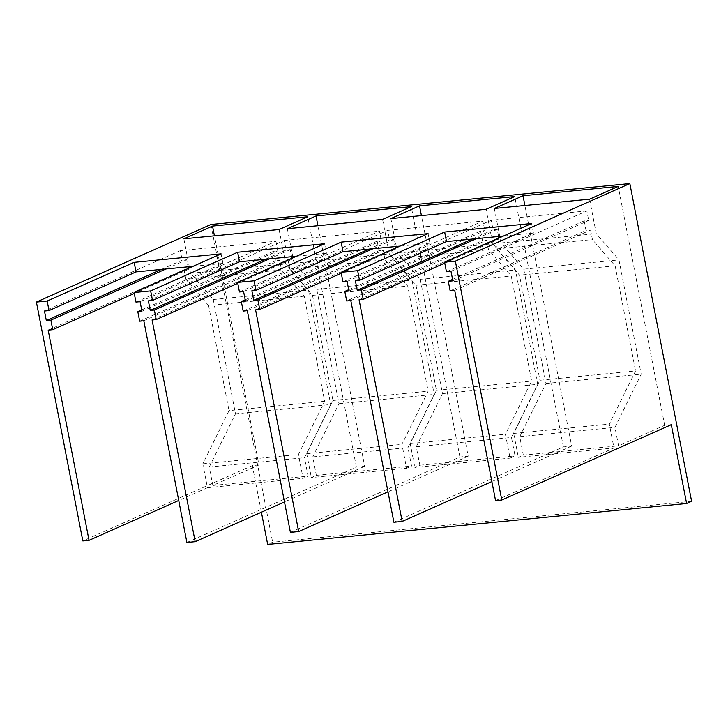 <?xml version="1.0" encoding="UTF-8"?>
<svg xmlns="http://www.w3.org/2000/svg" width="728" height="728" viewBox="0 0 728 728"><rect width="100%" height="100%" fill="white"/><g stroke="black" fill="none" stroke-linecap="round" stroke-linejoin="round"><path stroke-width="0.55" stroke-dasharray="3.64 2.73" d="M247.311 310.674L383.165 250.286L385.021 259.841L407.726 286.086L428.155 391.182L401.929 444.362L406.579 468.25L411.557 466.029L407.971 447.593L434.197 394.412L411.984 280.116L389.28 253.872L382.582 219.41M243.17 311.084L379.024 250.696L383.165 250.286M245.454 301.128L381.308 240.731L377.168 241.141L245.19 299.8M348.949 291.018L484.803 230.621L480.662 231.031L482.518 240.586L346.664 300.973M348.685 289.689L480.662 231.031M350.805 300.564L486.659 240.176L482.518 240.586M452.852 280.862L588.715 220.475L584.156 220.921L586.013 230.476L450.159 290.863M452.57 279.406L584.156 220.921M454.709 290.417L590.572 230.03L586.013 230.476M161.398 269.424L182.182 260.187L186.732 259.741L188.115 266.812M165.948 268.978L186.732 259.741M48.185 330.13L184.038 269.742L188.588 269.296L134.28 293.439M265.301 259.277L286.095 250.032L290.235 249.631L291.61 256.702M269.442 258.868L290.235 249.631M152.088 319.983L287.951 259.587L292.092 259.186L237.774 283.329M368.805 249.167L389.589 239.921L393.73 239.521L395.104 246.592M372.936 248.758L393.73 239.521M255.583 309.873L391.446 249.476L395.586 249.076L341.268 273.218M691.6 501.274L272.645 542.205L267.667 544.417M210.893 224.506L272.645 542.205M183.866 238.82L190.563 273.282L213.268 299.526L235.49 413.822L209.264 467.003L212.849 485.449L258.968 464.946L214.432 235.836M258.968 464.946L252.343 465.592L82.828 540.94M261.407 512.212L252.343 465.592M671.289 424.67L664.664 425.316L618.236 186.441M393.894 522.24L563.399 446.892L571.68 446.082L524.915 205.505M563.399 446.892L514.741 196.551M290.399 532.35L459.905 457.002L468.186 456.192L421.421 215.615M459.905 457.002L411.247 206.661M186.896 542.46L356.411 467.112L364.692 466.302L317.927 225.726M356.411 467.112L307.753 216.771M589.571 199.19L596.268 233.652L618.973 259.896L641.186 374.192L614.969 427.372L618.554 445.809L664.664 425.316M571.68 446.082L491.864 481.563M494.358 208.49L501.055 242.952L523.76 269.196L545.973 383.492L519.746 436.673L523.332 455.109L518.354 457.33L613.977 447.984L609.336 424.106L635.562 370.925L539.93 380.262L513.704 433.442L518.354 457.33M359.086 299.763L494.94 239.366L496.796 248.921L519.501 275.166L539.93 380.262M486.659 240.176L488.515 249.731L511.22 275.976L531.649 381.072L505.423 434.252L510.073 458.139L515.06 455.919L511.475 437.483L537.692 384.302L515.479 270.006L492.774 243.762L486.077 209.3M468.186 456.192L387.979 491.837M390.854 218.6L397.561 253.062L420.265 279.306L442.478 393.602L416.252 446.783L419.838 465.228L414.851 467.44L510.073 458.139M391.446 249.476L393.302 259.031L416.007 285.276L436.436 390.372L410.21 443.552L414.851 467.44M364.692 466.302L284.484 501.947M287.36 228.71L294.057 263.172L316.762 289.416L338.984 403.712L312.758 456.893L316.343 475.339L311.356 477.55L406.579 468.25M287.951 259.587L289.808 269.142L312.512 295.386L332.942 400.482L306.716 453.662L311.356 477.55M143.807 320.784L279.67 260.397L281.527 269.952L304.231 296.196L324.661 401.292L298.435 454.472L303.076 478.36L308.062 476.139L304.477 457.703L330.703 404.522L308.49 290.226L285.786 263.982L279.079 229.52M304.231 296.196L208.599 305.533L229.029 410.637L202.803 463.818L207.453 487.696L178.733 500.464M208.599 305.533L185.895 279.297L281.527 269.952M184.038 269.742L185.895 279.297M212.849 485.449L308.062 476.139M209.264 467.003L304.477 457.703M202.803 463.818L298.435 454.472M207.453 487.696L303.076 478.36M397.561 253.062L492.774 243.762M294.057 263.172L389.28 253.872M501.055 242.952L596.268 233.652M190.563 273.282L285.786 263.982M140.094 301.683L275.957 241.286L180.326 250.632L182.182 260.187M180.326 250.632L44.463 311.02M275.957 241.286L277.814 250.841L273.673 251.251L275.53 260.806L279.67 260.397M141.951 311.238L277.814 250.841M148.376 300.873L284.239 240.477L286.095 250.032M243.589 291.573L379.452 231.176L381.308 240.731M251.87 290.763L387.733 230.367L389.589 239.921M347.092 281.463L482.946 221.066L484.803 230.621M355.364 280.653L491.227 220.256L493.084 229.811L497.224 229.411L498.598 236.482M472.299 239.057L493.084 229.811M450.996 271.307L586.859 210.92L588.715 220.475M590.572 230.03L592.428 239.585L615.133 265.82L635.562 370.925M495.568 500.618L613.977 447.984M513.704 433.442L609.336 424.106M523.332 455.109L618.554 445.809M519.746 436.673L614.969 427.372M213.268 299.526L308.49 290.226M235.49 413.822L330.703 404.522M523.76 269.196L618.973 259.896M545.973 383.492L641.186 374.192M615.133 265.82L519.501 275.166M496.796 248.921L592.428 239.585M586.859 210.92L491.227 220.256M444.762 263.108L499.08 238.966L498.898 238.056M499.08 238.966L494.94 239.366M387.733 230.367L482.946 221.066M395.404 248.166L395.586 249.076M393.302 259.031L488.515 249.731M416.007 285.276L511.22 275.976M436.436 390.372L531.649 381.072M410.21 443.552L505.423 434.252M419.838 465.228L515.06 455.919M416.252 446.783L511.475 437.483M442.478 393.602L537.692 384.302M420.265 279.306L515.479 270.006M284.239 240.477L379.452 231.176M291.91 258.276L292.092 259.186M289.808 269.142L385.021 259.841M379.024 250.696L377.168 241.141M312.512 295.386L407.726 286.086M332.942 400.482L428.155 391.182M306.716 453.662L401.929 444.362M316.343 475.339L411.557 466.029M312.758 456.893L407.971 447.593M338.984 403.712L434.197 394.412M316.762 289.416L411.984 280.116M188.416 268.386L188.588 269.296M324.661 401.292L229.029 410.637M139.676 321.194L275.53 260.806M141.696 309.91L273.673 251.251M476.44 238.648L497.224 229.411M342.952 281.863L429.948 243.188L400.018 246.119M429.948 243.188L428.091 233.633M446.446 271.753L533.442 233.078L503.512 236.009M239.448 291.974L326.453 253.299L296.524 256.229M135.954 302.084L222.959 263.409L193.029 266.339M222.959 263.409L221.103 253.854M326.453 253.299L324.597 243.744M533.442 233.078L531.586 223.523"/><path stroke-width="1.09" d="M259.723 309.464L257.867 299.909L253.726 300.318L251.87 290.763L256.01 290.354L254.154 280.799L237.592 282.419L239.448 291.974L243.589 291.573L245.454 301.128L241.314 301.529L243.17 311.084L247.311 310.674L290.399 532.35L298.671 531.54L255.583 309.873L259.723 309.464L341.268 273.218M241.314 301.529L245.19 299.8M444.762 263.108L363.226 299.354L359.086 299.763L402.175 521.43L393.894 522.24L350.805 300.564L346.664 300.973L344.808 291.418L348.685 289.689M344.808 291.418L348.949 291.018L347.092 281.463L342.952 281.863L341.095 272.308L428.091 233.633L341.15 242.133L343.006 251.688L400.018 246.119M455.355 261.143L629.847 183.583L691.6 501.274L686.613 503.494L671.289 424.67L501.783 500.018L455.355 261.143L444.59 262.198L446.446 271.753L450.996 271.307L452.852 280.862L448.302 281.308L452.57 279.406M501.783 500.018L495.568 500.618L454.709 290.417L450.159 290.863L448.302 281.308M165.948 268.978L50.878 320.129L46.328 320.575L161.398 269.424M178.733 500.464L89.043 540.331L48.185 330.13L52.735 329.684L134.28 293.439M269.442 258.868L154.372 310.019L150.232 310.428L265.301 259.277M284.484 501.947L195.177 541.65L152.088 319.983L156.229 319.574L237.774 283.329M253.726 300.318L368.805 249.167M257.867 299.909L372.936 248.758M686.613 503.494L267.667 544.417L261.407 512.212M629.847 183.583L210.893 224.506L36.4 302.075L82.828 540.94L89.043 540.331M212.531 226.08L307.753 216.771L279.079 229.52L183.866 238.82L212.531 226.08L214.432 235.836M523.023 195.75L618.236 186.441L589.571 199.19L494.358 208.49L523.023 195.75L524.915 205.505M419.528 205.86L514.741 196.551L486.077 209.3L390.854 218.6L419.528 205.86L421.421 215.615M316.034 215.97L411.247 206.661L382.582 219.41L287.36 228.71L316.034 215.97L317.927 225.726M491.864 481.563L402.175 521.43M387.979 491.837L298.671 531.54M150.232 310.428L148.376 300.873L152.516 300.464L150.66 290.909L134.098 292.529L135.954 302.084L140.094 301.683L141.951 311.238L137.81 311.639L139.676 321.194L143.807 320.784L186.896 542.46L195.177 541.65M36.4 302.075L47.165 301.019L49.022 310.574L44.463 311.02L46.328 320.575M341.095 272.308L357.648 270.689L359.505 280.244L355.364 280.653L357.23 290.208L472.299 239.057M498.898 238.056L498.598 236.482M395.104 246.592L395.404 248.166M291.61 256.702L291.91 258.276M188.115 266.812L188.416 268.386M137.81 311.639L141.696 309.91M357.23 290.208L361.361 289.799L476.44 238.648M256.01 290.354L343.006 251.688M254.154 280.799L341.15 242.133M363.226 299.354L361.361 289.799M154.372 310.019L156.229 319.574M50.878 320.129L52.735 329.684M47.165 301.019L134.161 262.353L221.103 253.854L134.098 292.529M150.66 290.909L237.656 252.243L324.597 243.744L237.592 282.419M357.648 270.689L444.653 232.023L531.586 223.523L444.59 262.198M503.512 236.009L446.51 241.578L444.653 232.023M359.505 280.244L446.51 241.578M296.524 256.229L239.512 261.798L237.656 252.243M152.516 300.464L239.512 261.798M193.029 266.339L136.018 271.908L134.161 262.353M49.022 310.574L136.018 271.908"/></g></svg>

